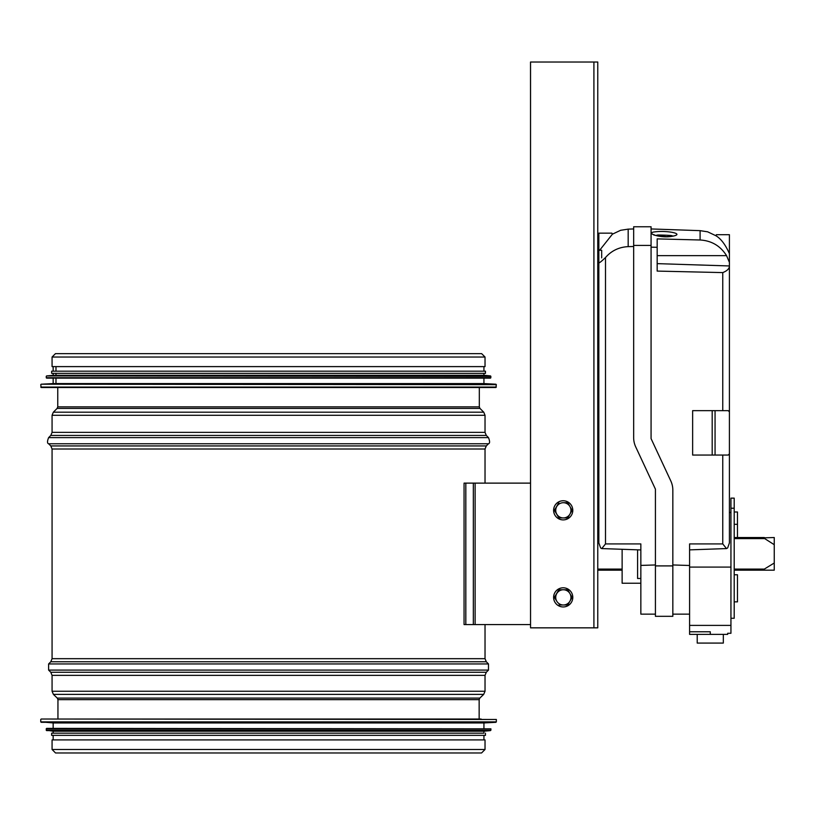 <?xml version="1.0" encoding="UTF-8"?>
<svg xmlns="http://www.w3.org/2000/svg" width="815" height="815" viewBox="0 0 815 815"><rect width="100%" height="100%" fill="white"/><g stroke="black" fill="none" stroke-linecap="round" stroke-linejoin="round"><path stroke-width="1.22" d="M52.068 357.031L52.068 366.607L485.027 366.607L485.027 357.031L481.634 353.639L55.461 353.639L52.068 357.031L485.027 357.031M52.068 749.494L52.068 739.918L485.027 739.918L485.027 749.494L481.543 752.979L55.552 752.979L52.068 749.494L485.027 749.494M481.115 719.024L41.188 719.024L481.115 719.024M41.157 722.314L495.928 722.314L483.937 722.946L53.158 722.946L40.75 721.876L496.345 721.876L496.345 719.462L41.188 719.024M490.905 728.824L46.628 728.386L46.19 730.169L490.905 730.169L490.905 728.824L46.19 728.824M46.587 730.597L490.508 730.597L483.937 731.218L53.158 731.218L46.19 730.169M483.937 731.218L483.937 733.174L51.63 733.174L53.158 733.174L53.158 731.218M485.465 733.174L485.465 735.354L51.63 735.354L51.63 733.174M55.98 387.502L481.115 387.502M55.98 384.211L55.98 378.14M55.98 375.318L55.98 373.352M55.98 371.182L55.98 366.607M40.75 384.649L41.188 387.502L495.907 387.502L496.345 384.649L41.157 384.211L496.345 384.649M41.157 384.211L53.158 383.58L483.937 383.58L495.928 384.211M53.158 383.58L53.158 378.14M46.19 376.367L46.628 378.14L490.467 378.14L490.905 376.367L46.587 375.929L490.905 376.367M46.587 375.929L53.158 375.318L483.937 375.318L490.508 375.929M53.158 375.318L53.158 373.352M485.465 373.352L485.465 371.182L51.63 371.182L51.63 373.352L485.465 373.352L483.937 373.352L483.937 375.318M53.158 371.182L53.158 366.607M530.514 624.575L465.823 624.575L465.823 483.122L530.514 483.122M465.823 624.575L464.061 624.575L464.061 483.122L465.823 483.122M774.25 544.695L763.492 537.849L774.25 537.533L774.25 570.174L734.203 570.174L764.327 570.174L763.492 569.858L764.327 569.084L774.25 563.012M622.13 570.174L597.762 570.174L622.13 570.174M764.327 537.533L734.203 537.533M598.842 520.327L598.842 537.533L597.762 537.533M530.545 627.845L530.514 62.022L597.762 62.022L597.762 627.845L530.545 627.845L530.545 62.022M563.185 519.899A9.576 9.576 90 0 0 572.792 510.322A9.576 9.576 90 0 0 563.185 500.756A9.576 9.576 90 0 0 553.609 510.322A9.576 9.576 90 0 0 563.185 519.899L563.216 519.899A9.576 9.576 90 0 1 553.64 510.322A9.576 9.576 90 0 1 563.216 500.756L563.185 500.756M558.927 517.943L554.424 510.322L558.815 502.712L554.536 510.322L558.927 517.943L567.729 517.943L572.12 510.322L567.729 502.712L563.338 502.712A7.62 7.62 90 0 0 556.747 514.133A7.62 7.62 90 0 0 569.94 514.133A7.62 7.62 90 0 0 563.338 502.712L567.617 502.712M563.185 587.798A9.576 9.576 90 0 0 553.609 597.375A9.576 9.576 90 0 0 563.196 606.951A9.576 9.576 90 0 0 572.792 597.375A9.576 9.576 90 0 0 563.185 587.798L563.216 587.798A9.576 9.576 90 0 0 553.64 597.375A9.576 9.576 90 0 0 563.216 606.951L563.185 606.951M558.927 604.995L567.729 604.995L572.12 597.375L567.729 589.765L558.927 589.765L554.536 597.375L556.747 601.185A7.62 7.62 90 0 0 569.94 601.185A7.62 7.62 90 0 0 563.338 589.765A7.62 7.62 90 0 0 556.747 601.185L554.424 597.375L558.815 589.765L567.617 589.765M598.842 236.126L598.842 279.647L597.762 279.647L597.762 236.126L598.842 236.126L598.842 233.151L611.902 233.151L612.411 234.17L620.612 230.299L628.171 229.137L628.171 246.629L633.663 246.507L628.171 246.629C619.003 247.098 611.444 250.735 605.504 257.53C600.92 261.9 598.699 263.571 598.842 262.522M598.842 250.266L601.674 250.266L601.674 257.886M722.762 410.658L728.202 410.658L729.415 411.85L729.415 266.087C729.313 268.726 727.092 270.896 722.762 272.597L722.762 410.658L692.638 410.658L692.638 455.055L722.762 455.055L722.762 543.921L689.592 543.921L689.592 634.376L727.683 634.376L727.683 633.286L730.943 633.286L730.943 498.138L734.203 498.138L734.203 508.224L730.943 508.224M710.273 634.376L710.273 631.778C732.726 633.418 732.726 633.418 710.273 631.778L689.592 631.778M689.592 625.39L730.943 625.39M689.592 567.087L730.943 567.087M723.323 634.376L723.323 643.076L697.212 643.076L697.212 634.376M734.203 511.993L737.473 511.993L737.473 537.533M734.203 508.224L734.203 601.867L737.473 601.867L737.473 574.779L734.203 574.779M737.473 524.31L734.203 524.31M734.203 601.867L734.203 618.269L730.943 618.269M637.585 549.83L637.585 578.477L640.845 578.477M622.13 549.29L622.13 583.234L640.845 583.234M729.415 411.85L729.415 453.853L728.202 455.055L722.762 455.055M599.636 250.266L612.411 234.17M715.967 235.769C721.031 238.815 725.513 244.785 729.415 253.669L729.415 234.7L716.365 234.7L715.967 235.769L707.654 231.817L700.095 230.655L700.095 239.987C711.587 240.68 720.409 245.906 726.562 255.645L729.415 262.379L729.415 265.955L657.165 263.632M729.415 253.669L729.415 262.379M722.762 543.921L726.501 548.577L727.663 547.925L729.415 542.902L729.415 453.853M729.415 510.088L729.415 425.236M651.073 247.169L657.165 247.302L657.165 271.089L722.762 272.597M689.592 565.488L672.833 564.958M598.842 279.647L598.842 542.902L600.604 547.925L601.765 548.577L605.504 543.921L605.504 257.53M605.504 543.921L640.845 543.921L640.845 614.133L655.423 614.133M655.423 564.958L640.845 565.416M598.842 510.088L598.842 414.356M598.842 403.476L598.842 317.188M651.073 245.407L651.073 226.764L633.663 226.764L633.663 437.665A21.761 21.761 0 0 0 635.7 446.865L655.423 489.163L655.423 616.313L672.833 616.313L672.833 490.121A21.761 21.761 0 0 0 670.796 480.932L651.073 438.633L651.073 245.407L633.663 245.407M672.833 565.905L655.423 565.905M657.165 247.302L657.165 238.887L700.095 239.987M655.668 231.776C667.291 230.4 685.038 233.793 672.793 236.177C661.22 238.795 643.483 232.795 655.668 231.776M715.061 410.658L715.061 455.055M712.188 410.658L712.188 455.055M672.08 236.136C673.577 235.555 668.809 235.178 657.786 234.995L655.973 235.454M479.322 406.868L479.964 408.407L57.132 408.407L57.763 406.868L479.322 406.868L479.322 387.502M57.132 408.407L53.342 412.196L483.753 412.196L479.964 408.407M52.068 432.358L485.027 432.358L486.3 435.434L50.795 435.434L52.068 432.358L52.068 415.273L485.027 415.273L483.753 412.196M50.795 435.434L48.615 437.614L488.48 437.614L486.3 435.434M52.068 658.683L485.027 658.683L486.3 661.76L50.795 661.76L52.068 658.683L52.068 449.014L50.795 445.937L48.615 443.768L488.48 443.768C489.937 443.37 489.937 441.322 488.48 437.614M50.795 445.937L486.3 445.937L488.48 443.768M52.068 449.014L485.027 449.014L486.3 445.937M50.795 661.76L48.615 663.94L488.48 663.94L486.3 661.76M57.947 719.024L57.947 699.657L57.274 698.088L53.403 694.38L52.068 691.242L52.068 675.35L50.795 672.273L48.615 670.093L488.48 670.093L488.48 663.94M50.795 672.273L486.3 672.273L488.48 670.093M52.068 675.35L485.027 675.35L486.3 672.273M52.068 691.242L485.027 691.242L485.027 675.35M53.403 694.38L483.692 694.38L485.027 691.242M57.274 698.088L479.821 698.088L483.692 694.38M57.947 699.657L479.149 699.657L479.821 698.088M40.75 387.064L496.345 387.064M46.19 377.712L490.905 377.712M475.125 483.122L475.125 624.575M473.332 483.122L473.332 624.575M764.327 569.084L734.203 569.084M622.13 569.084L597.762 569.084M597.762 538.613L598.842 538.613M734.203 538.613L764.327 538.613M593.911 62.022L593.911 627.845M726.562 255.645L657.165 255.645M57.763 406.868L57.763 387.502M52.068 415.273L53.342 412.196M485.027 432.358L485.027 415.273M48.615 443.768C47.158 443.37 47.158 441.322 48.615 437.614M485.027 658.683L485.027 624.575M485.027 483.122L485.027 449.014M48.615 670.093L48.615 663.94M479.149 719.024L479.149 699.657M40.75 719.462L40.75 721.876M53.158 722.946L53.158 728.386M483.937 722.946L483.937 728.386M53.158 735.354L53.158 739.918M483.937 735.354L483.937 739.918M483.937 383.58L483.937 378.14M483.937 371.182L483.937 366.607M729.415 512.503L730.943 512.503M601.765 548.577L640.845 549.942M726.501 548.577L689.592 549.87M689.592 614.133L672.833 614.133M628.171 229.137L633.663 228.944M700.095 230.655L651.073 228.944M673.811 235.953L666.772 236.676C656.421 235.647 652.214 234.985 654.129 234.71L654.547 235.209"/></g></svg>

